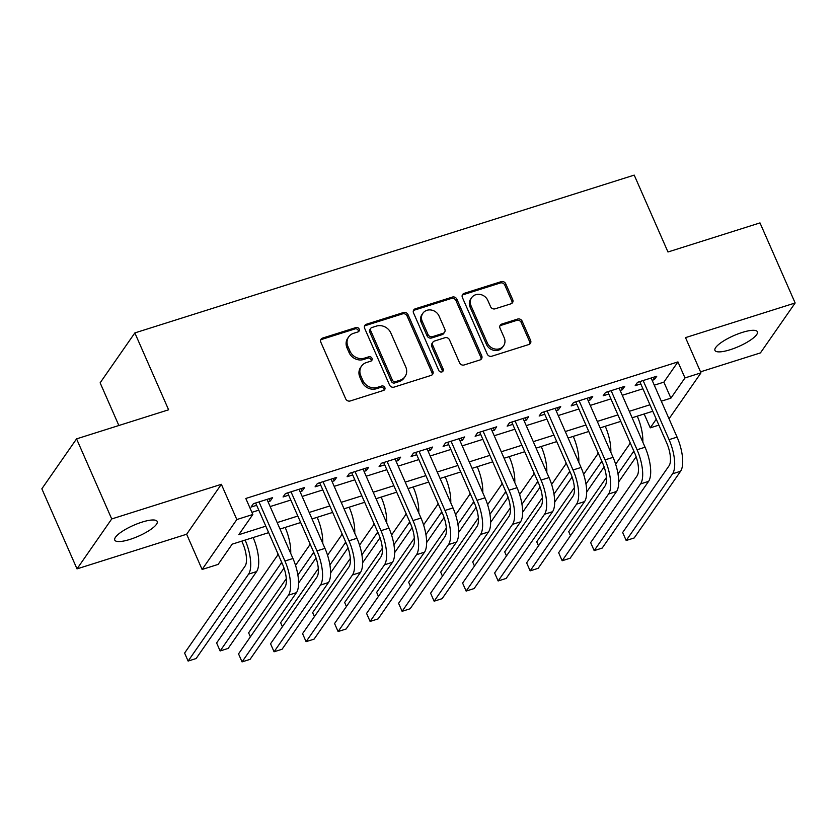 <?xml version="1.0" encoding="UTF-8"?>
<svg xmlns="http://www.w3.org/2000/svg" width="837" height="837" viewBox="0 0 837 837"><rect width="100%" height="100%" fill="white"/><g stroke="black" fill="none" stroke-linecap="round" stroke-linejoin="round"><path stroke-width="1.26" d="M359.157 329.046A2.49 2.218 34.8 0 0 355.987 327.539L322.601 338.085A3.557 3.17 34.8 0 0 320.843 342.228L345.681 398.82A3.557 3.17 34.8 0 0 350.211 400.975L383.587 390.419A2.49 2.218 34.8 0 0 384.821 387.521A2.49 2.218 34.8 0 0 381.662 386.024L377.341 387.385A11.373 10.128 34.8 0 1 362.871 380.5L360.799 375.782A11.373 10.128 34.8 0 1 361.521 366.114A11.373 10.128 34.8 0 1 366.439 362.547L370.76 361.176A2.49 2.218 34.8 0 0 371.994 358.288A2.49 2.218 34.8 0 0 368.824 356.782L364.503 358.142A11.373 10.128 34.8 0 1 350.033 351.258L347.962 346.539A11.373 10.128 34.8 0 1 348.684 336.872A11.373 10.128 34.8 0 1 353.601 333.304L357.922 331.944A2.49 2.218 34.8 0 0 359.157 329.046M358.382 331.734A2.49 2.218 34.8 0 0 355.045 328.889L321.67 339.435A3.557 3.17 34.8 0 0 320.697 339.948M384.057 390.209A2.49 2.218 34.8 0 0 380.72 387.364L376.399 388.734L377.341 387.385M371.22 360.977A2.49 2.218 34.8 0 0 367.882 358.131L363.561 359.491L364.503 358.142M742.178 332.456A23.164 5.953 156.3 0 0 714.965 350.41A23.164 5.953 156.3 0 0 730.167 349.73A23.164 5.953 156.3 0 0 757.391 331.787A23.164 5.953 156.3 0 0 742.178 332.456M141.987 522.131A23.164 5.953 156.3 0 0 114.763 540.074A23.164 5.953 156.3 0 0 129.976 539.405A23.164 5.953 156.3 0 0 157.189 521.451A23.164 5.953 156.3 0 0 141.987 522.131M510.957 303.81A3.557 3.17 34.8 0 0 512.725 299.667L505.747 283.795A3.557 3.17 34.8 0 0 501.227 281.64L464.148 293.358A3.557 3.17 34.8 0 0 462.39 297.491L487.239 354.093A3.557 3.17 34.8 0 0 491.758 356.238L528.838 344.52A3.557 3.17 34.8 0 0 530.595 340.387L522.173 321.209A3.557 3.17 34.8 0 0 517.653 319.054L501.781 324.065A3.557 3.17 34.8 0 0 500.024 328.209L504.198 337.719A9.5 8.464 34.8 0 1 503.602 345.796A9.5 8.464 34.8 0 1 495.148 349.05A9.5 8.464 34.8 0 1 487.385 343.034L471.032 305.767A9.5 8.464 34.8 0 1 471.639 297.69A9.5 8.464 34.8 0 1 480.082 294.436A9.5 8.464 34.8 0 1 487.845 300.462L490.566 306.666A3.557 3.17 34.8 0 0 495.096 308.822L510.957 303.81M654.283 385.177L663.867 382.143L677.949 361.908L684.98 377.926L700.977 372.863L669.035 418.793M76.565 438.87L111.719 518.95L77.004 568.878L41.85 488.798L76.565 438.87L168.603 409.795L134.851 332.917L634.216 175.111L667.968 251.989L759.996 222.904L795.15 302.984L685.513 337.625L700.977 372.863M77.004 568.878L186.641 534.226L221.355 484.309L111.719 518.95M221.355 484.309L236.829 519.547L252.837 514.483L238.754 534.728L265.821 526.17M677.949 361.908L245.806 498.475L252.837 514.483M408.037 314.67A3.557 3.17 34.8 0 0 403.507 312.515L366.439 324.233A3.557 3.17 34.8 0 0 364.67 328.376L389.519 384.968A3.557 3.17 34.8 0 0 394.039 387.123L431.118 375.405A3.557 3.17 34.8 0 0 432.875 371.262L408.037 314.67L407.096 316.02A3.557 3.17 34.8 0 0 402.576 313.865L365.497 325.583A3.557 3.17 34.8 0 0 364.524 326.095M415.298 308.801L452.367 297.083A3.557 3.17 34.8 0 1 456.897 299.227L481.735 355.83A3.557 3.17 34.8 0 1 479.978 359.962L464.106 364.974A3.557 3.17 34.8 0 1 459.586 362.829L449.511 339.874A3.557 3.17 34.8 0 0 444.991 337.719L434.466 341.046A3.557 3.17 34.8 0 0 432.698 345.189L443.191 369.086A2.49 2.218 34.8 0 1 438.787 370.467L413.53 312.933A3.557 3.17 34.8 0 1 415.298 308.801L414.357 310.14L451.436 298.432L452.367 297.083M700.527 371.837L760.435 352.9L795.15 302.984M268.018 501.708L270.267 501.007L272.611 497.628L253.402 503.696L251.058 507.076L256.656 505.307M300.033 491.601L302.272 490.89L304.616 487.511L285.417 493.589L283.063 496.958L288.671 495.19M332.048 481.484L334.287 480.773L336.631 477.404L317.422 483.472L315.078 486.841L320.676 485.073M364.053 471.367L366.292 470.656L368.646 467.287L349.437 473.355L347.093 476.724L352.691 474.956M396.068 461.25L398.307 460.538L400.651 457.169L381.442 463.238L379.098 466.607L384.706 464.838M428.073 451.133L430.312 450.421L432.666 447.052L413.457 453.12L411.113 456.489L416.711 454.721M460.088 441.015L462.327 440.314L464.671 436.935L445.462 443.003L443.118 446.383L448.726 444.604M492.093 430.898L494.343 430.197L496.686 426.818L477.477 432.886L475.134 436.265L480.731 434.497M524.108 420.781L526.347 420.08L528.691 416.7L509.492 422.779L507.138 426.148L512.746 424.38M556.113 410.674L558.363 409.963L560.706 406.594L541.497 412.662L539.154 416.031L544.751 414.263M588.129 400.557L590.367 399.845L592.711 396.476L573.512 402.545L571.158 405.914L576.766 404.145M620.144 390.44L622.383 389.728L624.726 386.359L605.517 392.427L603.174 395.796L608.771 394.028M251.885 512.338L258.79 510.151M270.152 506.563L290.805 500.045M302.167 496.446L322.81 489.927M334.172 486.339L354.825 479.81M366.187 476.222L386.83 469.693M398.192 466.104L418.845 459.576M430.208 455.987L450.85 449.459M462.212 445.87L482.865 439.341M494.228 435.753L514.87 429.235M526.243 425.635L546.885 419.117M558.248 415.529L578.901 409M590.263 405.411L610.905 398.883M622.268 395.294L642.921 388.766M652.149 380.322L654.388 379.611L656.742 376.242L637.532 382.31L635.189 385.679L640.786 383.911M134.851 332.917L100.137 382.833L118.864 425.51M658.876 425.123L650.255 427.843L656.271 419.191M644.166 413.98L650.255 427.843M268.656 532.646L232.184 544.165L218.112 564.41L202.104 569.463L236.829 519.547M186.641 534.226L202.104 569.463M661.314 401.195L670.897 398.161L684.98 377.926M277.183 522.581L297.826 516.052M309.198 512.464L329.841 505.946M341.203 502.346L361.856 495.828M373.218 492.24L393.861 485.711M405.223 482.122L425.876 475.594M437.238 472.005L457.881 465.477M469.243 461.888L489.896 455.359M501.258 451.771L521.901 445.242M533.263 441.654L553.916 435.135M565.278 431.536L585.931 425.018M597.294 421.419L617.936 414.901M629.298 411.312L649.951 404.784M652.787 411.249L632.144 417.778M620.782 421.367L600.129 427.895M588.767 431.484L568.124 438.013M556.751 441.601L536.109 448.13M524.747 451.718L504.094 458.247M492.731 461.836L472.089 468.354M460.727 471.953L440.074 478.471M428.711 482.07L408.069 488.588M396.707 492.177L376.054 498.706M364.691 502.294L344.049 508.823M332.687 512.411L312.034 518.94M300.671 522.529L280.029 529.057M663.867 382.143L670.897 398.161M270.267 501.007L269.252 498.695M302.272 490.89L301.257 488.578M334.287 480.773L333.272 478.461M366.292 470.656L365.277 468.343M398.307 460.538L397.293 458.226M430.312 450.421L429.297 448.109M462.327 440.314L461.313 438.002M494.343 430.197L493.328 427.885M526.347 420.08L525.333 417.768M558.363 409.963L557.348 407.65M590.367 399.845L589.353 397.533M622.383 389.728L621.368 387.416M654.388 379.611L653.373 377.299M348.684 336.872L347.742 338.221A11.373 10.128 34.8 0 0 347.02 347.889L347.962 346.539M363.561 359.491A11.373 10.128 34.8 0 1 349.092 352.607L347.02 347.889M361.521 366.114L360.58 367.464A11.373 10.128 34.8 0 0 359.858 377.131L360.799 375.782M376.399 388.734A11.373 10.128 34.8 0 1 361.929 381.85L359.858 377.131M432.08 374.892A3.557 3.17 34.8 0 0 431.934 372.611L407.096 316.02M371.827 327.549A2.49 2.218 34.8 0 0 370.592 330.437L392.396 380.124A2.49 2.218 34.8 0 0 395.566 381.63L400.117 380.186A11.373 10.128 34.8 0 0 405.035 376.619A11.373 10.128 34.8 0 0 405.757 366.951L390.848 332.99A11.373 10.128 34.8 0 0 376.378 326.106L371.827 327.549M370.749 328.324L369.808 329.673A2.49 2.218 34.8 0 0 369.651 331.787L370.592 330.437M405.035 376.619L404.104 377.968A11.373 10.128 34.8 0 1 399.176 381.536L394.625 382.98A2.49 2.218 34.8 0 1 391.454 381.473L369.651 331.787M480.94 359.45A3.557 3.17 34.8 0 0 480.794 357.179L455.956 300.577A3.557 3.17 34.8 0 0 451.436 298.432M432.928 342.166L431.986 343.515A3.557 3.17 34.8 0 0 431.756 346.539L442.25 370.435L443.191 369.086M442.417 371.774A2.49 2.218 34.8 0 0 442.25 370.435M439.059 316.051A9.5 8.464 34.8 0 0 431.296 310.035A9.5 8.464 34.8 0 0 422.842 313.289A9.5 8.464 34.8 0 0 422.246 321.366L428.01 334.497A3.557 3.17 34.8 0 0 432.53 336.652L443.055 333.325A3.557 3.17 34.8 0 0 444.813 329.182L439.059 316.051M422.842 313.289L421.911 314.639A9.5 8.464 34.8 0 0 421.304 322.716L422.246 321.366M444.593 332.205L443.652 333.555A3.557 3.17 34.8 0 1 442.114 334.674L431.589 337.991A3.557 3.17 34.8 0 1 427.069 335.846L421.304 322.716M414.357 310.14A3.557 3.17 34.8 0 0 413.384 310.653M471.639 297.69L470.697 299.039A9.5 8.464 34.8 0 0 470.091 307.116L471.032 305.767M503.602 345.796L502.66 347.146A9.5 8.464 34.8 0 1 494.207 350.4A9.5 8.464 34.8 0 1 486.454 344.384L470.091 307.116M529.8 344.017A3.557 3.17 34.8 0 0 529.654 341.737L521.242 322.559A3.557 3.17 34.8 0 0 516.711 320.404L500.85 325.415A3.557 3.17 34.8 0 0 499.877 325.928M511.93 303.297A3.557 3.17 34.8 0 0 511.784 301.017L504.816 285.135A3.557 3.17 34.8 0 0 500.296 282.99L463.217 294.708A3.557 3.17 34.8 0 0 462.244 295.21M241.778 541.141L242.74 543.339A18.1 6.769 72.5 0 1 245.084 566.105L184.6 653.059L188.116 661.063L248.599 574.109A27.15 10.159 -107.5 0 0 245.136 540.074M188.116 661.063L196.12 658.541L256.603 571.577A27.15 10.159 -107.5 0 0 253.14 537.553M255.641 502.995L282.603 564.4A18.1 6.769 72.5 0 1 284.936 587.166L238.535 653.885L242.05 661.889L288.451 595.17A27.15 10.159 -107.5 0 0 284.946 561.031L259.01 501.928M242.05 661.889L250.054 659.368L296.455 592.648A27.15 10.159 -107.5 0 0 292.95 558.499L267.003 499.396M277.999 553.927A18.1 6.769 72.5 0 1 277.089 555.988L216.616 642.942L220.131 650.956L280.604 563.992A27.15 10.159 -107.5 0 0 281.588 562.087M220.131 650.956L228.135 648.424L284.025 568.061M290.711 553.393A27.15 10.159 -107.5 0 0 285.155 527.436M310.014 543.809A18.1 6.769 72.5 0 1 309.104 545.87L295.534 565.373M286.285 578.681L248.62 632.824L250.389 636.842M297.888 575.05L312.619 553.874A27.15 10.159 -107.5 0 0 313.603 551.981M298.589 583.023L316.03 557.944M322.716 543.276A27.15 10.159 -107.5 0 0 317.16 517.318M342.03 533.703A18.1 6.769 72.5 0 1 341.109 535.753L327.549 555.255M318.301 568.564L280.636 622.707L282.404 626.725M329.904 564.944L344.624 543.757A27.15 10.159 -107.5 0 0 345.608 541.863M330.605 572.906L348.046 547.827M354.731 533.159A27.15 10.159 -107.5 0 0 349.175 507.201M374.034 523.585A18.1 6.769 72.5 0 1 373.124 525.636L359.565 545.138M350.305 558.446L312.651 612.6L314.409 616.618M361.908 554.826L376.64 533.65A27.15 10.159 -107.5 0 0 377.623 531.746M362.609 562.788L380.05 537.71M386.736 523.041A27.15 10.159 -107.5 0 0 381.18 497.084M287.656 492.878L314.618 554.282A18.1 6.769 72.5 0 1 316.951 577.049L270.55 643.768L274.065 651.782L320.466 585.063A27.15 10.159 -107.5 0 0 316.961 550.913L291.014 491.811M274.065 651.782L282.069 649.25L328.47 582.531A27.15 10.159 -107.5 0 0 324.965 548.381L299.018 489.289M319.661 482.761L346.623 544.176A18.1 6.769 72.5 0 1 348.966 566.931L302.565 633.651L306.08 641.665L352.482 574.946A27.15 10.159 -107.5 0 0 348.966 540.796L323.03 481.693M306.08 641.665L314.074 639.133L360.475 572.414A27.15 10.159 -107.5 0 0 356.97 538.275L331.033 479.172M351.676 472.643L378.638 534.058A18.1 6.769 72.5 0 1 380.971 556.814L334.57 623.534L338.085 631.548L384.486 564.829A27.15 10.159 -107.5 0 0 380.981 530.679L355.034 471.587M338.085 631.548L346.089 629.016L392.49 562.297A27.15 10.159 -107.5 0 0 388.985 528.157L363.038 469.055M383.691 462.526L410.643 523.941A18.1 6.769 72.5 0 1 412.986 546.707L366.585 613.427L370.1 621.431L416.502 554.711A27.15 10.159 -107.5 0 0 412.986 520.572L387.05 461.469M370.1 621.431L378.104 618.899L424.505 552.179A27.15 10.159 -107.5 0 0 420.99 518.04L395.054 458.938M406.05 513.468A18.1 6.769 72.5 0 1 405.139 515.519L391.57 535.021M382.321 548.329L344.656 602.483L346.424 606.501M393.924 544.709L408.655 523.533A27.15 10.159 -107.5 0 0 409.628 521.629M394.625 552.682L412.066 527.592M418.751 512.924A27.15 10.159 -107.5 0 0 413.196 486.967M415.696 452.409L442.658 513.824A18.1 6.769 72.5 0 1 444.991 536.59L398.59 603.31L402.105 611.313L448.506 544.594A27.15 10.159 -107.5 0 0 445.002 510.455L419.055 451.352M402.105 611.313L410.109 608.781L456.51 542.062A27.15 10.159 -107.5 0 0 453.005 507.923L427.058 448.82M438.054 503.351A18.1 6.769 72.5 0 1 437.144 505.402L423.585 524.914M414.325 538.212L376.671 592.366L378.429 596.383M425.928 534.592L440.66 513.416A27.15 10.159 -107.5 0 0 441.643 511.512M426.629 542.564L444.081 517.486M450.756 502.817A27.15 10.159 -107.5 0 0 445.2 476.849M447.711 442.302L474.663 503.707A18.1 6.769 72.5 0 1 477.006 526.473L430.605 593.192L434.121 601.196L480.522 534.477A27.15 10.159 -107.5 0 0 477.017 500.338L451.07 441.235M434.121 601.196L442.124 598.664L488.526 531.945A27.15 10.159 -107.5 0 0 485.01 497.806L459.074 438.703M470.07 493.234A18.1 6.769 72.5 0 1 469.159 495.295L455.59 514.797M446.341 528.095L408.676 582.249L410.444 586.266M457.944 524.475L472.675 503.299A27.15 10.159 -107.5 0 0 473.648 501.394M458.645 532.447L476.086 507.368M482.771 492.7A27.15 10.159 -107.5 0 0 477.216 466.743M479.716 432.185L506.678 493.589A18.1 6.769 72.5 0 1 509.011 516.356L462.61 583.075L466.125 591.079L512.526 524.36A27.15 10.159 -107.5 0 0 509.022 490.22L483.075 431.118M466.125 591.079L474.129 588.557L520.53 521.838A27.15 10.159 -107.5 0 0 517.025 487.689L491.078 428.586M502.074 483.116A18.1 6.769 72.5 0 1 501.164 485.178L487.605 504.68M478.345 517.988L440.691 572.131L442.449 576.149M489.948 514.357L504.68 493.181A27.15 10.159 -107.5 0 0 505.663 491.277M490.66 522.33L508.101 497.251M514.786 482.583A27.15 10.159 -107.5 0 0 509.22 456.625M511.731 422.068L538.683 483.472A18.1 6.769 72.5 0 1 541.026 506.239L494.625 572.958L498.141 580.962L544.542 514.242A27.15 10.159 -107.5 0 0 541.037 480.103L515.09 421.001M498.141 580.962L506.144 578.44L552.546 511.721A27.15 10.159 -107.5 0 0 549.041 477.571L523.094 418.479M534.09 472.999A18.1 6.769 72.5 0 1 533.179 475.06L519.61 494.562M510.361 507.871L472.696 562.014L474.464 566.032M521.964 504.24L536.695 483.064A27.15 10.159 -107.5 0 0 537.668 481.17M522.665 512.213L540.106 487.134M546.791 472.466A27.15 10.159 -107.5 0 0 541.236 446.508M566.105 462.892A18.1 6.769 72.5 0 1 565.184 464.943L551.625 484.445M542.366 497.753L504.711 551.897L506.479 555.914M553.979 494.133L568.7 472.947A27.15 10.159 -107.5 0 0 569.683 471.053M554.68 502.095L572.121 477.017M578.806 462.348A27.15 10.159 -107.5 0 0 573.251 436.391M598.11 452.775A18.1 6.769 72.5 0 1 597.199 454.826L583.64 474.328M574.381 487.636L536.726 541.79L538.484 545.808M585.984 484.016L600.715 462.84A27.15 10.159 -107.5 0 0 601.698 460.936M586.685 491.978L604.126 466.9M610.811 452.231A27.15 10.159 -107.5 0 0 605.256 426.274M630.125 442.658A18.1 6.769 72.5 0 1 629.204 444.709L615.645 464.211M606.396 477.519L568.731 531.673L570.499 535.69M617.999 473.899L632.72 452.723A27.15 10.159 -107.5 0 0 633.703 450.819M618.7 481.871L636.141 456.782M642.826 442.114A27.15 10.159 -107.5 0 0 637.271 416.156M543.736 411.95L570.698 473.365A18.1 6.769 72.5 0 1 573.042 496.121L526.63 562.841L530.145 570.855L576.557 504.136A27.15 10.159 -107.5 0 0 573.042 469.986L547.105 410.883M530.145 570.855L538.149 568.323L584.55 501.604A27.15 10.159 -107.5 0 0 581.045 467.454L555.098 408.362M575.751 401.833L602.713 463.248A18.1 6.769 72.5 0 1 605.046 486.004L558.645 552.723L562.161 560.738L608.562 494.018A27.15 10.159 -107.5 0 0 605.057 459.869L579.11 400.777M562.161 560.738L570.164 558.206L616.566 491.486A27.15 10.159 -107.5 0 0 613.061 457.347L587.114 398.245M607.767 391.716L634.718 453.131A18.1 6.769 72.5 0 1 637.062 475.887L590.66 542.606L594.176 550.62L640.577 483.901A27.15 10.159 -107.5 0 0 637.062 449.751L611.125 390.659M594.176 550.62L602.169 548.089L648.581 481.369A27.15 10.159 -107.5 0 0 645.065 447.23L619.129 388.127M639.771 381.599L666.733 443.014A18.1 6.769 72.5 0 1 669.066 465.78L622.665 532.499L626.181 540.503L672.582 473.784A27.15 10.159 -107.5 0 0 669.077 439.645L643.13 380.542M626.181 540.503L634.184 537.971L680.586 471.252A27.15 10.159 -107.5 0 0 677.081 437.113L651.134 378.01M355.045 328.889L355.987 327.539M380.72 387.364L381.662 386.024M367.882 358.131L368.824 356.782M349.092 352.607L350.033 351.258M361.929 381.85L362.871 380.5M321.67 339.435L322.601 338.085M431.934 372.611L432.875 371.262M365.497 325.583L366.439 324.233M402.576 313.865L403.507 312.515M391.454 381.473L392.396 380.124M394.625 382.98L395.566 381.63M399.176 381.536L400.117 380.186M455.956 300.577L456.897 299.227M480.794 357.179L481.735 355.83M431.756 346.539L432.698 345.189M427.069 335.846L428.01 334.497M431.589 337.991L432.53 336.652M442.114 334.674L443.055 333.325M486.454 344.384L487.385 343.034M500.85 325.415L501.781 324.065M516.711 320.404L517.653 319.054M521.242 322.559L522.173 321.209M529.654 341.737L530.595 340.387M463.217 294.708L464.148 293.358M500.296 282.99L501.227 281.64M504.816 285.135L505.747 283.795M511.784 301.017L512.725 299.667M248.599 574.109L256.603 571.577M284.946 561.031L292.95 558.499M288.451 595.17L296.455 592.648M280.604 563.992L282.205 563.489M312.619 553.874L314.21 553.372M344.624 543.757L346.225 543.255M376.64 533.65L378.23 533.138M316.961 550.913L324.965 548.381M320.466 585.063L328.47 582.531M348.966 540.796L356.97 538.275M352.482 574.946L360.475 572.414M380.981 530.679L388.985 528.157M384.486 564.829L392.49 562.297M412.986 520.572L420.99 518.04M416.502 554.711L424.505 552.179M408.655 523.533L410.245 523.031M445.002 510.455L453.005 507.923M448.506 544.594L456.51 542.062M440.66 513.416L442.25 512.914M477.017 500.338L485.01 497.806M480.522 534.477L488.526 531.945M472.675 503.299L474.265 502.796M509.022 490.22L517.025 487.689M512.526 524.36L520.53 521.838M504.68 493.181L506.28 492.679M541.037 480.103L549.041 477.571M544.542 514.242L552.546 511.721M536.695 483.064L538.285 482.562M568.7 472.947L570.3 472.445M600.715 462.84L602.305 462.327M632.72 452.723L634.32 452.221M573.042 469.986L581.045 467.454M576.557 504.136L584.55 501.604M605.057 459.869L613.061 457.347M608.562 494.018L616.566 491.486M637.062 449.751L645.065 447.23M640.577 483.901L648.581 481.369M669.077 439.645L677.081 437.113M672.582 473.784L680.586 471.252"/></g></svg>

